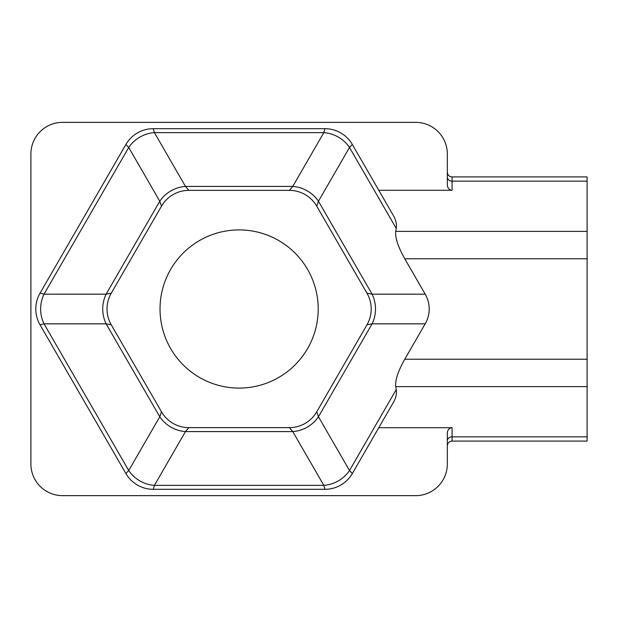 <?xml version="1.0" encoding="UTF-8"?>
<svg xmlns="http://www.w3.org/2000/svg" width="618" height="618" viewBox="0 0 618 618"><rect width="100%" height="100%" fill="white"/><g stroke="black" fill="none" stroke-linecap="round" stroke-linejoin="round"><path stroke-width="0.93" d="M447.332 433.195L447.332 464.01L447.332 433.195A5.477 4.743 -90 0 1 452.075 427.718A5.477 4.743 -90 0 0 447.332 433.195M447.332 153.99L447.332 184.805L447.332 153.99A31.634 31.634 0 0 0 415.698 122.356L62.534 122.356A31.634 31.634 0 0 0 30.9 153.99L30.9 464.01A31.634 31.634 0 0 0 62.534 495.644L415.698 495.644A31.634 31.634 0 0 0 447.332 464.01A31.634 31.634 0 0 1 415.698 495.644L62.534 495.644A31.634 31.634 0 0 1 30.9 464.01L30.9 153.99A31.634 31.634 0 0 1 62.534 122.356L415.698 122.356A31.634 31.634 0 0 1 447.332 153.99M447.332 440.958A4.743 4.11 180 0 1 452.075 436.849L452.075 427.718L378.788 427.718L452.075 427.718L452.075 436.849A4.743 4.11 0 0 0 447.332 440.958M447.332 445.833C447.61 442.951 449.193 441.368 452.075 441.09L587.1 441.09L587.1 436.849C587.1 442.457 587.1 442.457 587.1 436.849L452.075 436.849L452.075 441.09L452.075 436.849L587.1 436.849L587.1 386.621L395.729 386.621C395.041 380.294 398.054 371.163 404.767 359.228L425.199 323.824L372.106 323.824A31.634 29.077 -90 0 0 372.106 294.176L425.199 294.176L404.767 258.772C398.054 246.837 395.041 237.706 395.729 231.379L587.1 231.379L587.1 181.151L452.075 181.151L452.075 190.282L378.788 190.282L452.075 190.282A5.477 4.743 -90 0 1 447.332 184.805A5.477 4.743 -90 0 0 452.075 190.282L452.075 181.151A4.743 4.11 0 0 1 447.332 177.042A4.743 4.11 180 0 0 452.075 181.151L452.075 176.91C449.193 176.632 447.61 175.048 447.332 172.167M587.1 436.849L587.1 386.621L395.729 386.621L396.223 389.603C396.88 393.705 395.96 397.946 393.45 402.318L352.353 473.504L349.494 470.53A31.634 29.077 150 0 1 323.817 485.362L324.96 489.317A31.634 31.634 0 0 0 352.353 473.504L349.494 470.53L396.223 389.603C396.88 393.705 395.96 397.946 393.45 402.318L352.353 473.504A31.634 31.634 0 0 1 324.96 489.317L153.272 489.317L154.415 485.362A31.634 29.077 -150 0 1 128.729 470.53L159.776 416.764L106.118 323.824L44.032 323.824A31.634 29.077 -90 0 1 44.032 294.176L106.118 294.176L159.776 201.236L128.729 147.47A31.634 29.077 -30 0 1 154.415 132.638L185.462 186.412L292.77 186.412L323.817 132.638A31.634 29.077 30 0 1 349.494 147.47L318.455 201.236L372.106 294.176L425.199 294.176A34.423 31.634 180 0 1 425.199 323.824L372.106 323.824L318.455 416.764L349.494 470.53L396.223 389.603L395.729 386.621C395.041 380.294 398.054 371.163 404.767 359.228L587.1 359.228L587.1 181.151L452.075 181.151L452.075 176.91L587.1 176.91L587.1 181.151C587.1 175.543 587.1 175.543 587.1 181.151M318.455 416.764L349.494 470.53A31.634 29.077 150 0 1 323.817 485.362L324.96 489.317L153.272 489.317L154.415 485.362A31.634 29.077 -150 0 1 128.729 470.53L125.879 473.504L40.031 324.821L44.032 323.824A31.634 29.077 -90 0 1 44.032 294.176L40.031 293.179L125.879 144.496L128.729 147.47A31.634 29.077 -30 0 1 154.415 132.638L153.272 128.683L324.96 128.683L323.817 132.638A31.634 29.077 30 0 1 349.494 147.47L352.353 144.496L393.45 215.682C395.96 220.054 396.88 224.295 396.223 228.397L395.729 231.379L396.223 228.397L349.494 147.47L318.455 201.236A31.634 29.077 -150 0 0 292.77 186.412L323.817 132.638L154.415 132.638L185.462 186.412A31.634 29.077 150 0 0 159.776 201.236L128.729 147.47L44.032 294.176L106.118 294.176A31.634 29.077 90 0 0 106.118 323.824L44.032 323.824L128.729 470.53L159.776 416.764A31.634 29.077 30 0 0 185.462 431.588L154.415 485.362L323.817 485.362L292.77 431.588L185.462 431.588L154.415 485.362L323.817 485.362L292.77 431.588L289.34 427.633L188.884 427.633A31.634 31.634 30 0 1 161.491 411.812L159.776 416.764A31.634 29.077 30 0 0 185.462 431.588L292.77 431.588A31.634 29.077 -30 0 0 318.455 416.764L372.106 323.824A31.634 29.077 -90 0 0 372.106 294.176L318.455 201.236A31.634 29.077 -150 0 0 292.77 186.412L185.462 186.412A31.634 29.077 150 0 0 159.776 201.236L106.118 294.176A31.634 29.077 90 0 0 106.118 323.824L159.776 416.764L161.491 411.812L111.263 324.821A31.634 31.634 90 0 1 111.263 293.179L106.118 294.176L111.263 293.179L161.491 206.188A31.634 31.634 150 0 1 188.884 190.367L185.462 186.412L188.884 190.367L289.34 190.367A31.634 31.634 -150 0 1 316.74 206.188L318.455 201.236L316.74 206.188L366.968 293.179A31.634 31.634 -90 0 1 366.968 324.821L372.106 323.824L366.968 324.821L316.74 411.812A31.634 31.634 -30 0 1 289.34 427.633L292.77 431.588A31.634 29.077 -30 0 0 318.455 416.764L316.74 411.812A31.634 31.634 -30 0 1 289.34 427.633A31.634 31.634 0 0 0 316.74 411.812L366.968 324.821A31.634 31.634 0 0 0 366.968 293.179A31.634 31.634 -90 0 1 366.968 324.821A31.634 31.634 0 0 0 366.968 293.179L316.74 206.188A31.634 31.634 0 0 0 289.34 190.367A31.634 31.634 -150 0 1 316.74 206.188A31.634 31.634 0 0 0 289.34 190.367L188.884 190.367A31.634 31.634 0 0 0 161.491 206.188A31.634 31.634 150 0 1 188.884 190.367A31.634 31.634 0 0 0 161.491 206.188L111.263 293.179A31.634 31.634 0 0 0 111.263 324.821A31.634 31.634 90 0 1 111.263 293.179A31.634 31.634 0 0 0 111.263 324.821L161.491 411.812A31.634 31.634 0 0 0 188.884 427.633A31.634 31.634 30 0 1 161.491 411.812A31.634 31.634 0 0 0 188.884 427.633L289.34 427.633A31.634 31.634 0 0 0 316.74 411.812M185.462 431.588L188.884 427.633M106.118 323.824L111.263 324.821M159.776 201.236L161.491 206.188M292.77 186.412L289.34 190.367M372.106 294.176L366.968 293.179M239.112 229.911A79.089 79.089 0 0 1 318.2 309A79.089 79.089 0 0 1 239.112 388.089A79.089 79.089 0 0 1 160.031 309A79.089 79.089 0 0 1 239.112 229.911A79.089 79.089 0 0 0 160.031 309A79.089 79.089 0 0 0 239.112 388.089A79.089 79.089 0 0 0 318.2 309A79.089 79.089 0 0 0 239.112 229.911M125.879 473.504A31.634 31.634 0 0 0 153.272 489.317A31.634 31.634 0 0 1 125.879 473.504L40.031 324.821L44.032 323.824L128.729 470.53L125.879 473.504M40.031 293.179A31.634 31.634 0 0 0 40.031 324.821A31.634 31.634 0 0 1 40.031 293.179L125.879 144.496L128.729 147.47L44.032 294.176L40.031 293.179M153.272 128.683A31.634 31.634 0 0 0 125.879 144.496A31.634 31.634 0 0 1 153.272 128.683L324.96 128.683L323.817 132.638L154.415 132.638L153.272 128.683M352.353 144.496A31.634 31.634 0 0 0 324.96 128.683A31.634 31.634 0 0 1 352.353 144.496L393.45 215.682C395.96 220.054 396.88 224.295 396.223 228.397L349.494 147.47L352.353 144.496M587.1 386.621L587.1 258.772L404.767 258.772C398.054 246.837 395.041 237.706 395.729 231.379L587.1 231.379L587.1 258.772L404.767 258.772L425.199 294.176A34.423 31.634 180 0 1 425.199 323.824L404.767 359.228L587.1 359.228L587.1 386.621"/></g></svg>
